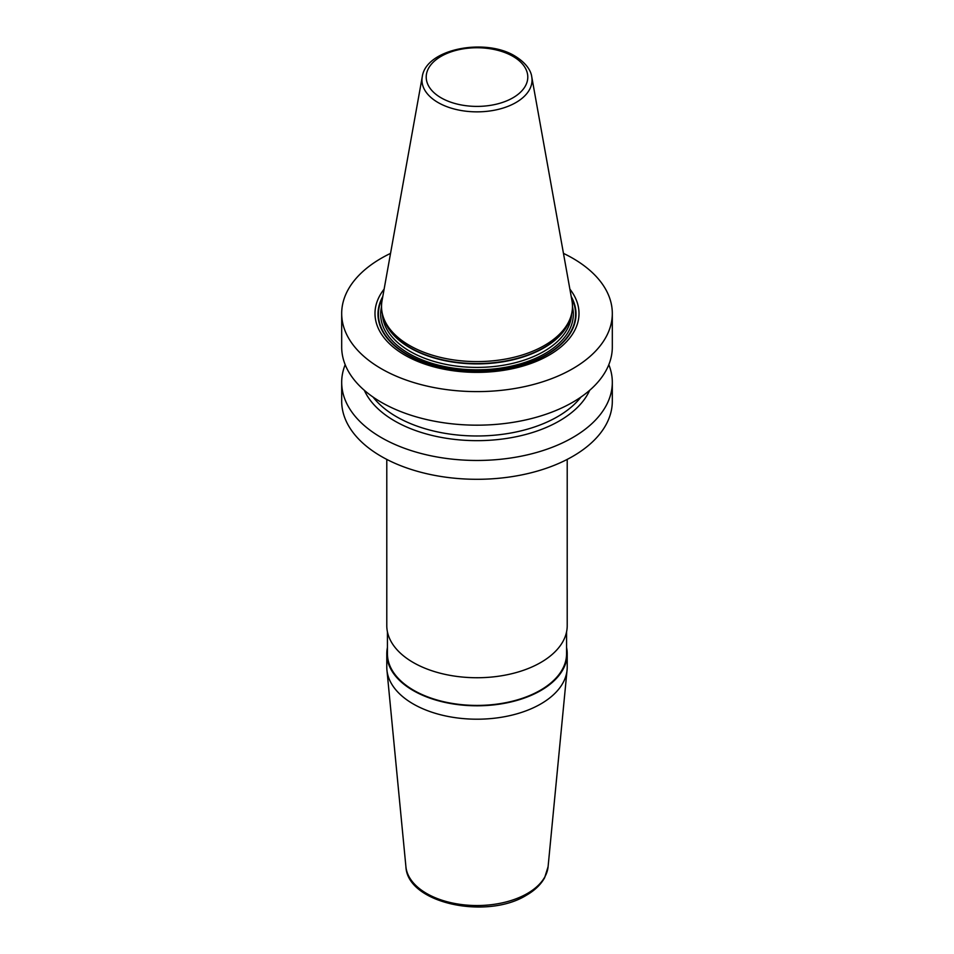 <?xml version="1.0" encoding="UTF-8"?>
<svg xmlns="http://www.w3.org/2000/svg" width="954" height="954" viewBox="0 0 954 954"><rect width="100%" height="100%" fill="white"/><g stroke="black" fill="none" stroke-linecap="round" stroke-linejoin="round"><path stroke-width="1.43" d="M563.456 253.382A135.313 78.121 180 0 1 572.686 258.236A135.313 78.121 0 0 1 612.313 313.484A135.313 78.121 0 0 1 528.778 385.666A135.313 78.121 0 0 1 381.314 368.721A135.313 78.121 180 0 1 341.687 313.484A135.313 78.121 180 0 1 390.544 253.382M612.313 313.484L612.313 347.041A135.313 78.121 180 0 1 528.778 419.223A135.313 78.121 180 0 1 381.314 402.29A135.313 78.121 180 0 1 341.687 347.041L341.687 313.484M608.819 364.69A135.313 78.121 180 0 1 612.313 382.339L612.313 401.169A135.313 78.121 180 0 1 528.778 473.351A135.313 78.121 180 0 1 381.314 456.417A135.313 78.121 180 0 1 341.687 401.169L341.687 382.339A135.313 78.121 180 0 1 345.181 364.69M612.313 382.339A135.313 78.121 180 0 1 528.778 454.521A135.313 78.121 180 0 1 381.314 437.576A135.313 78.121 180 0 1 341.687 382.339M384.128 289.122A102.006 58.898 0 0 0 404.866 355.126A102.006 58.898 0 0 0 535.099 361.888A102.006 58.898 0 0 0 569.872 289.122M409.493 345.443A95.472 55.117 180 0 1 383.258 316.907A95.472 55.117 180 0 1 382.029 300.784L422.252 76.797A55.034 31.78 180 0 0 438.077 102.543A55.034 31.78 0 0 0 500.659 108.768A55.034 31.78 0 0 0 531.748 76.797L571.971 300.784A95.472 55.117 180 0 1 570.742 316.907A95.472 55.117 180 0 1 504.976 359.169A95.472 55.117 180 0 1 409.493 345.443M364.333 390.317A116.388 67.197 180 0 0 394.694 420.976A116.388 67.197 0 0 0 507.588 438.291A116.388 67.197 0 0 0 589.667 390.317M386.787 653.717L386.787 667.12A90.213 52.088 0 0 0 386.93 670.018A90.213 52.088 0 0 0 444.814 715.774A90.213 52.088 0 0 0 540.787 703.945A90.213 52.088 180 0 0 567.07 670.018A90.213 52.088 180 0 0 567.213 667.12L567.213 653.717A90.213 52.088 180 0 1 540.787 690.541A90.213 52.088 180 0 1 442.477 701.834A90.213 52.088 180 0 1 386.787 653.717A90.213 52.088 180 0 1 387.431 647.504M567.213 459.399L567.213 625.657A90.213 52.088 180 0 1 540.787 662.481A90.213 52.088 180 0 1 442.477 673.774A90.213 52.088 180 0 1 386.787 625.657L386.787 459.399M566.569 647.504A90.213 52.088 180 0 1 567.213 653.717M387.431 631.87L387.431 653.717A89.569 51.707 0 0 0 442.728 701.488A89.569 51.707 0 0 0 540.334 690.279A89.569 51.707 180 0 0 566.569 653.717L566.569 631.87M382.804 296.515A99.013 57.168 180 0 0 406.988 354.554A99.013 57.168 0 0 0 528.695 362.89A99.013 57.168 0 0 0 571.196 296.515M571.446 297.887A98.572 56.906 0 0 1 527.502 363.057A98.572 56.906 0 0 1 407.298 354.423A98.572 56.906 180 0 1 382.554 297.887M381.528 306.771A96.33 55.618 180 0 0 408.884 353.517A96.33 55.618 0 0 0 519.727 364.034A96.33 55.618 0 0 0 572.472 306.771M382.411 313.938A94.613 54.628 180 0 0 410.101 351.406A94.613 54.628 0 0 0 512.286 363.462A94.613 54.628 0 0 0 571.589 313.938M570.48 317.694A94.613 54.628 0 0 1 506.335 361.208A94.613 54.628 0 0 1 410.101 347.9A94.613 54.628 180 0 1 383.52 317.694M383.258 316.907L384.045 319.268A94.673 54.664 180 0 0 410.053 347.554A94.673 54.664 0 0 0 504.738 361.172A94.673 54.664 0 0 0 569.955 319.268L570.742 316.907M441.082 97.809A50.789 29.324 180 0 1 441.082 56.346A50.789 29.324 180 0 1 512.918 56.346A50.789 29.324 0 0 1 512.918 97.809A50.789 29.324 0 0 1 441.082 97.809M580.926 397.079A113.836 65.719 0 0 1 396.506 416.731A113.836 65.719 180 0 1 373.074 397.079M567.07 670.018L548.085 866.721A71.192 41.105 180 0 1 527.335 893.504A71.192 41.105 0 0 1 451.6 902.83A71.192 41.105 0 0 1 405.915 866.721L386.93 670.018M531.748 76.797C531.33 73.148 528.659 64.514 515.065 56.131C485.204 37.576 425.878 48.845 422.252 76.797M548.085 866.721L544.639 877.728C540.846 884.573 534.789 890.392 526.465 895.198C486.922 919.99 407.406 903.51 405.915 866.721"/></g></svg>
